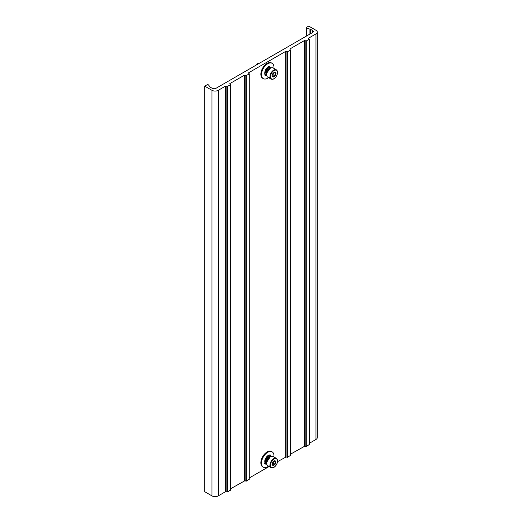 <?xml version="1.0" encoding="UTF-8"?>
<svg xmlns="http://www.w3.org/2000/svg" width="522" height="522" viewBox="0 0 522 522"><rect width="100%" height="100%" fill="white"/><g stroke="black" fill="none" stroke-linecap="round" stroke-linejoin="round"><path stroke-width="0.78" d="M270.168 78.45L269.835 78.333C268.778 77.634 268.562 77.328 269.189 77.419L269.867 78.072C269.039 77.55 268.876 77.321 269.385 77.386M267.793 77.178A5.331 3.08 -60 0 1 268.576 69.883A5.331 3.08 120 0 1 273.123 67.945L276.392 69.837A5.331 3.08 -60 0 0 271.845 71.768A5.331 3.08 -60 0 0 271.062 79.063L267.793 77.178M270.787 68.036L266.207 69.543L266.696 75.044M270.52 68.18L267.303 70.052L266.709 74.281M266.716 75.227L266.82 75.801L264.713 73.759L265.802 69.328L269.052 66.477L271.42 67.801M271.362 67.814L266.899 69.837L266.742 75.422M270.037 68.486L267.055 72.656M259.258 63.319A2.59 1.494 120 0 0 259.186 63.325A2.59 1.494 120 0 0 257.816 64.154M259.186 63.325L258.116 63.475A1.866 1.077 120 0 0 256.987 64.232A1.866 1.077 -60 0 0 256.596 64.859M271.29 67.84L270.742 68.062M268.589 77.634A8.841 5.103 -60 0 1 263.31 78.639A8.841 5.103 -60 0 1 261.476 74.594A8.841 5.103 -60 0 1 265.333 65.7A8.841 5.103 -60 0 1 272.145 63.332A8.841 5.103 -60 0 1 273.978 67.377A8.841 5.103 -60 0 1 273.919 68.408M270.474 68.199A4.156 2.401 120 0 0 269.802 67.39A4.156 2.401 120 0 0 266.605 68.499A4.156 2.401 120 0 0 264.791 72.682A4.156 2.401 120 0 0 265.652 74.587A4.156 2.401 120 0 0 266.69 74.757M263.31 78.639L262.683 78.28A8.841 5.103 -60 0 1 260.85 74.235A8.841 5.103 -60 0 1 264.713 65.341A8.841 5.103 -60 0 1 271.525 62.973L272.145 63.332M248.563 72.812L285.645 51.404L287.531 51.756L290.421 50.092L289.814 49.003L304.391 40.579L306.283 40.931L309.168 39.267L308.561 38.178L315.973 33.891A4.417 2.551 0 0 0 317.272 32.09A4.417 2.551 0 0 0 315.973 30.283L308.724 26.1L306.407 27.438A0.881 0.509 0 0 0 306.153 27.796A0.881 0.509 0 0 0 306.61 28.247A17.676 10.205 180 0 0 309.931 29.049A0.881 0.509 0 0 1 310.303 29.173L312.476 30.433A2.649 1.533 180 0 1 313.252 31.509A2.649 1.533 180 0 1 312.476 32.592L215.977 88.309A2.649 1.533 180 0 1 212.232 88.309L210.053 87.05A0.881 0.509 0 0 1 209.831 86.835A17.676 10.205 0 0 0 208.448 84.923A0.881 0.509 0 0 0 207.045 84.805L204.728 86.143L211.978 90.326A4.417 2.551 0 0 0 218.229 90.326L225.648 86.045L227.533 86.398L230.424 84.727L229.817 83.637L244.394 75.22L246.286 75.573L249.17 73.902L248.563 73.106M286.095 51.384L286.095 456.959L277.567 461.644M269.15 466.505L249.275 477.976M273.919 456.946A8.841 5.103 120 0 0 273.978 455.921A8.841 5.103 120 0 0 272.145 451.876L271.525 451.51A8.841 5.103 120 0 0 264.713 453.879A8.841 5.103 120 0 0 260.85 462.779A8.841 5.103 120 0 0 262.683 466.825L263.31 467.183A8.841 5.103 120 0 0 268.589 466.179M204.728 86.143L204.728 491.717L211.978 495.9A4.417 2.551 180 0 0 218.229 495.9L225.648 491.62L227.533 491.972L230.463 490.041M244.844 75.201L244.844 480.769L230.528 488.801M244.844 480.769L246.286 481.147L249.216 479.216M286.095 456.959L287.531 457.331L290.46 455.399M304.841 40.559L304.841 446.134L290.526 454.16M304.841 446.134L306.283 446.506L309.213 444.581M317.272 32.09L317.272 437.664A4.417 2.551 180 0 1 315.973 439.465L309.272 443.335M265.104 73.06A2.825 1.631 120 0 0 265.763 72.082M265.763 460.619A2.825 1.631 -60 0 1 265.417 461.207M265.261 75.109A2.825 1.631 120 0 0 265.691 75.599A2.825 1.631 120 0 0 266.775 75.618M265.359 74.365A4.156 2.401 120 0 0 266.716 74.209M269.104 69.289L269.104 67.194M269.098 66.836A2.825 1.631 120 0 0 269.052 66.444M268.732 66.862A4.156 2.401 120 0 0 268.014 66.875M265.104 70.979L265.104 74.026M269.469 67.247A4.156 2.401 -60 0 1 270.018 68.499M266.292 462.897A4.156 2.401 -60 0 1 265.894 462.955M269.104 455.81L269.104 456.587M269.104 457.239L269.104 457.827M269.763 456.195A4.156 2.401 120 0 0 269.469 455.791M264.863 461.944A4.156 2.401 -60 0 1 264.791 461.226A4.156 2.401 -60 0 1 266.435 457.226M269.378 455.771A4.156 2.401 -60 0 1 269.802 455.934A4.156 2.401 -60 0 1 270.122 456.182M272.145 451.876A8.841 5.103 120 0 0 265.333 454.244A8.841 5.103 120 0 0 261.476 463.138A8.841 5.103 120 0 0 263.31 467.183M265.535 463.738L266.82 464.339M270.787 456.58L266.409 458.094L266.696 463.523M270.246 456.887L266.814 462.087M271.433 456.339L267.662 455.934L264.882 461.043L266.814 464.312M271.238 456.398L267.271 458.486L266.696 463.562M267.793 465.722A5.331 3.08 -60 0 1 268.576 458.427A5.331 3.08 120 0 1 273.123 456.489L276.392 458.375A5.331 3.08 -60 0 0 271.845 460.313A5.331 3.08 -60 0 0 271.062 467.608L267.793 465.722M269.189 465.957L269.835 466.87C268.778 466.172 268.562 465.872 269.189 465.957L268.889 465.859M270.168 466.994L269.867 466.616C269.039 466.087 268.876 465.859 269.385 465.931M276.001 461.99L274.996 464.573L272.993 465.735L271.988 464.306L272.993 461.722L274.996 460.561L276.001 461.99L274.063 461.233M274.996 460.561L274.572 460.809L274.996 460.561M272.882 465.18L272.138 464.123M271.988 464.306L272.034 463.973M273.567 461.52A2.075 1.201 -60 0 1 273.391 462.179A2.075 1.201 -60 0 1 272.856 463.112A2.075 1.201 -60 0 1 272.334 463.621L272.967 463.268L273.672 461.455M274.996 464.573L272.967 463.268M276.001 73.445L274.996 76.036L272.993 77.191L271.988 75.762L272.993 73.178L274.996 72.023L276.001 73.445L274.063 72.689M274.996 72.023L274.572 72.264L274.996 72.023M272.882 76.636L272.138 75.586M271.988 75.762L272.034 75.429M273.567 72.976A2.075 1.201 -60 0 1 273.391 73.635A2.075 1.201 -60 0 1 272.856 74.568A2.075 1.201 -60 0 1 272.334 75.077M272.327 75.103L272.967 74.731L273.672 72.917M274.996 76.036L272.967 74.731M275.747 77.093A4.952 2.858 -60 0 1 270.964 78.378A4.952 2.858 -60 0 1 272.249 72.114A4.952 2.858 -60 0 1 277.025 70.835A4.952 2.858 -60 0 1 275.747 77.093M285.645 51.404L285.645 456.978M312.476 30.433L312.476 32.592M310.303 33.852L310.303 29.173M309.931 34.067L309.931 29.049M306.61 35.979L306.61 28.247M315.973 439.465L315.973 33.891M309.168 39.267L309.168 444.842M306.283 40.931L306.283 446.506M305.827 40.957L305.827 446.532M304.391 40.579L304.391 446.153M290.421 50.092L290.421 455.667M287.531 51.756L287.531 457.331M287.08 51.782L287.08 457.357M249.17 73.902L249.17 479.477M246.286 75.573L246.286 481.147M245.829 75.599L245.829 481.167M244.394 75.22L244.394 480.795M230.424 84.727L230.424 490.302M227.533 86.398L227.533 491.972M227.083 86.424L227.083 491.992M226.098 86.026L226.098 491.593M225.648 86.045L225.648 491.62M218.229 90.326L218.229 495.9M211.978 90.326L211.978 495.9M268.921 66.842L268.523 66.607M275.747 465.637A4.952 2.858 -60 0 1 270.964 466.916A4.952 2.858 -60 0 1 272.249 460.658A4.952 2.858 -60 0 1 277.025 459.38A4.952 2.858 -60 0 1 275.747 465.637M274.637 460.9L275.42 462.016L274.572 464.202L272.902 465.167M274.637 72.356L275.42 73.471L274.572 75.657L272.902 76.623M276.392 69.837C278.167 71.462 277.965 73.909 275.773 77.178C274.089 79.116 272.517 79.742 271.062 79.063M266.853 68.258L268.934 69.459M265.104 71.697L267.01 72.799M306.153 36.246L306.153 27.796M309.272 39.124L309.272 444.692M290.526 49.949L290.526 455.517M249.275 73.759L249.275 479.333M230.528 84.584L230.528 490.158M264.276 74.783L265.691 75.599M276.392 458.375C278.167 460.006 277.965 462.453 275.773 465.722C274.089 467.653 272.517 468.286 271.062 467.608M272.96 465.259L272.151 464.097M272.119 464.169L273.032 461.82M273.032 461.826L274.813 460.802M267.225 457.011L268.034 457.481M268.471 457.729L268.934 458.003M265.489 460.463L266.292 460.926M270.618 455.256C270.442 454.642 267.316 454.408 265.098 459.406C264.491 461.937 264.778 463.49 265.966 464.065M271.153 456.345C270.996 455.823 268.321 455.595 266.409 459.889C265.868 462.101 266.122 463.464 267.179 463.986M265.691 464.143L264.262 463.321M272.96 76.714L272.151 75.559M272.119 75.631L273.032 73.282L274.813 72.258"/></g></svg>
